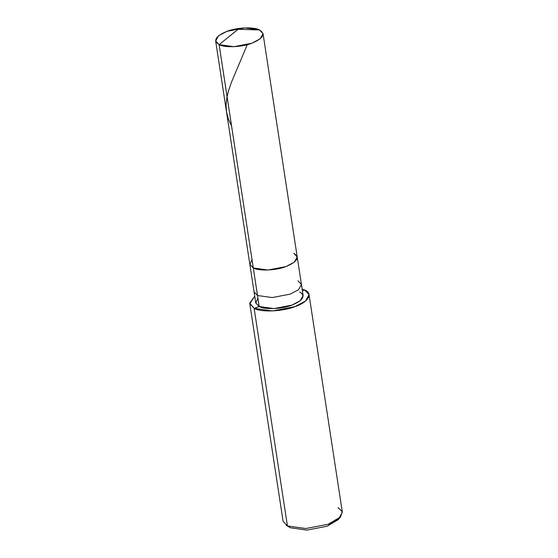 <?xml version="1.0" encoding="UTF-8"?>
<svg xmlns="http://www.w3.org/2000/svg" width="558" height="558" viewBox="0 0 558 558"><rect width="100%" height="100%" fill="white"/><g stroke="black" fill="none" stroke-linecap="round" stroke-linejoin="round"><path stroke-width="0.84" d="M252.028 259.686L249.858 264.422L253.297 267.959L219.12 44.626L238.126 29.281L259.589 29.972C265.782 34.031 263.174 38.46 251.763 43.259C242.305 47.151 224.358 47.904 219.12 44.626L233.823 46.698L251.763 43.259L260.168 38.837L263.048 33.668L259.589 29.972L238.126 29.281L219.12 44.626C212.926 40.567 215.528 36.137 226.946 31.339C236.397 27.447 254.35 26.693 259.589 29.972L244.885 27.9L226.946 31.339L218.534 35.761L215.653 40.922L219.12 44.626L253.297 267.959C258.528 271.237 276.482 270.484 285.94 266.591C297.351 261.793 299.96 257.364 293.759 253.304C299.96 257.364 297.351 261.793 285.94 266.591C276.482 270.484 258.528 271.237 253.297 267.959L249.831 264.255L253.297 267.959L267.993 270.03L285.94 266.591L294.345 262.169L297.226 257.008L294.345 262.169L285.94 266.591L267.993 270.03L253.297 267.959L249.858 264.422L252.028 259.686M263.048 33.668L297.226 257.008L293.759 253.304M297.226 257.008L301.439 284.545L298.558 289.714L290.153 294.136L272.213 297.574L257.51 295.503L253.297 267.959L257.51 295.503L272.213 297.574L290.153 294.136L298.558 289.714L301.439 284.545L297.972 280.848M301.439 284.545L303.127 295.566L300.246 300.727L291.841 305.149L273.894 308.588L259.198 306.516L257.51 295.503L254.043 291.799L257.51 295.503L259.198 306.516C264.429 309.795 282.383 309.048 291.841 305.149C303.252 300.35 305.861 295.921 299.66 291.862M309.048 294.659L342.347 512.237L338.748 518.696L328.237 524.227L305.812 528.524L287.433 525.936L254.134 308.351L272.513 310.939L294.938 306.642L305.449 301.111L309.048 294.659L304.717 290.027L302.408 290.864L304.717 290.027C313.526 293.306 308.149 302.443 294.938 306.642C283.122 311.51 260.684 312.445 254.134 308.351L259.198 306.516L255.731 302.82L215.653 40.922M340.582 516.931L338.218 519.665L327.107 526.236L306.921 530.1L290.383 527.77L287.433 525.936L305.812 528.524L328.237 524.227L340.582 516.931L342.187 511.581L338.015 507.613M257.929 298.251L255.759 302.98L259.198 306.516L254.134 308.351L287.433 525.936L290.383 527.77L306.921 530.1L327.107 526.236L339.173 518.333M254.134 308.351L249.761 303.106L254.727 296.277L249.803 303.726L254.134 308.351M302.122 289.023L304.717 290.027L302.122 289.023M290.383 527.77L286.184 525.252L287.433 525.936L283.101 521.305L249.803 303.726M289.26 527.157L288.277 526.459M247.271 44.654L231.479 82.193L228.55 90.682L226.918 97.301L226.067 104.953L226.506 111.851L228.355 118.973L231.57 125.982"/></g></svg>
